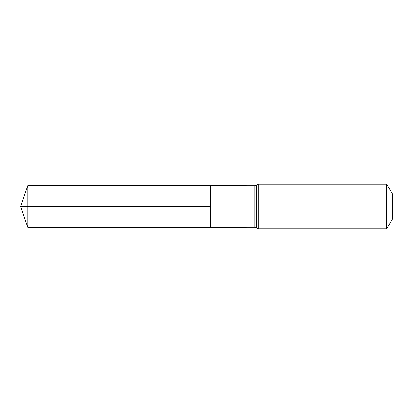 <?xml version="1.0" encoding="UTF-8"?>
<svg xmlns="http://www.w3.org/2000/svg" width="413" height="413" viewBox="0 0 413 413"><rect width="100%" height="100%" fill="white"/><g stroke="black" fill="none" stroke-linecap="round" stroke-linejoin="round"><path stroke-width="0.62" d="M210.692 206.5L210.692 185.649L27.831 185.54L27.831 227.46L210.692 227.351L210.692 185.649L254.831 185.674L254.831 227.326L210.692 227.351L210.692 206.5M386.702 184.141L386.702 228.859L392.35 219.076L392.35 193.924L386.702 184.141L258.202 184.141L254.831 185.674M27.831 227.46L20.65 206.5L210.692 206.5L27.831 206.5M386.702 228.859L258.202 228.859L258.202 184.141M258.202 228.859L256.519 228.09L256.519 184.91M256.519 228.09L254.831 227.326M20.65 206.5L27.831 185.54"/></g></svg>
